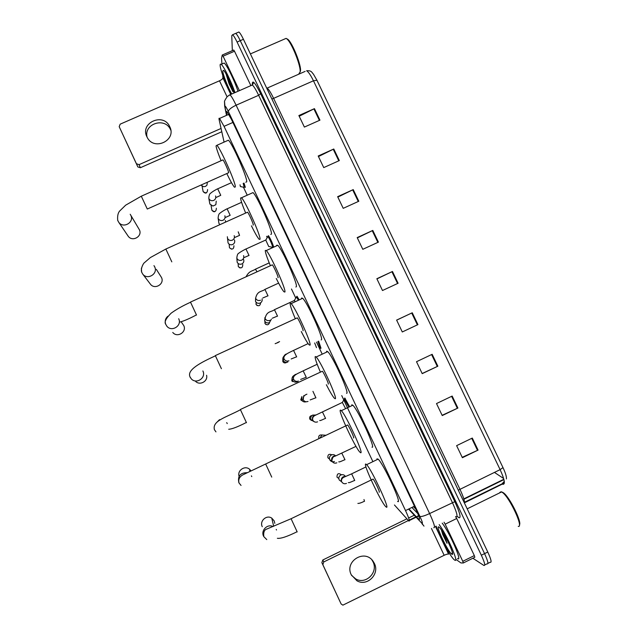 <?xml version="1.0" encoding="UTF-8"?>
<svg xmlns="http://www.w3.org/2000/svg" width="637" height="637" viewBox="0 0 637 637"><rect width="100%" height="100%" fill="white"/><g stroke="black" fill="none" stroke-linecap="round" stroke-linejoin="round"><path stroke-width="0.96" d="M318.635 341.121L320.992 348.232M296.715 296.619L296.985 296.245L298.857 299.279M268.241 236.184L268.201 235.762M243.971 183.05L245.356 187.334L244.839 187.135M394.446 504.974L408.922 521.09C409.981 521.329 408.843 517.817 405.522 510.563L224.049 126.341L219.55 118.434C218.985 117.925 218.857 118.371 219.152 119.764L224.081 142.115M413.493 506.67L415.778 509.035M243.453 187.206L247.148 195.033M266.608 236.303L267.126 237.402M291.475 289.015L295.64 297.837M316.517 342.109L321.852 353.416M341.743 395.601L372.573 460.957M344.752 398.006L349.211 406M268.48 235.746C270.407 238.572 272.11 242.203 273.584 246.662M416.773 517.252L419.042 519.585C420.189 519.808 419.098 516.281 415.77 509.011L231.518 119.517L226.963 111.65C226.374 111.156 226.215 111.618 226.493 113.044L226.923 115.186M232.338 50.657L231.757 35.704L232.569 34.74C233.628 35.576 235.133 38.013 237.075 42.034L481.349 555.217C484.733 562.646 485.553 566.046 483.817 565.417L472.853 558.235M238.055 32.36L238.875 32.009C239.966 32.837 241.487 35.266 243.43 39.287L487.775 552.032L484.566 553.625C487.942 561.046 488.746 564.454 486.987 563.841C488.746 564.454 487.942 561.046 484.566 553.625L240.253 40.657L484.566 553.625L481.349 555.217M234.926 33.721L235.722 33.371C236.797 34.207 238.31 36.635 240.253 40.657C238.31 36.635 236.797 34.207 235.722 33.371L232.569 34.74M408.93 508.899L416.327 516.782M417.8 513.589L411.916 507.442M299.199 116.237L314.439 108.64L298.872 115.544L304.382 127.081L319.957 120.146L314.439 108.64M318.468 156.559L333.78 149.002L318.197 155.993L323.739 167.595L339.33 160.58L333.78 149.002M337.849 197.112L353.232 189.603L337.642 196.674L343.216 208.339L358.814 201.244L353.232 189.603M357.341 237.896L372.796 230.427L357.19 237.585L362.795 249.314L378.41 242.132L372.796 230.427M472.296 438.065L456.618 445.653L462.39 457.724L478.068 450.104L472.296 438.065M462.199 457.334L478.068 450.104M452.166 396.063L436.504 403.563L442.245 415.563L457.907 408.038L452.166 396.063M442.118 415.308L457.907 408.038M432.157 354.299L416.51 361.712L422.212 373.648L437.858 366.203L432.157 354.299M422.148 373.521L437.858 366.203M396.644 320.148L412.258 312.775L396.62 320.1L402.289 331.965L417.928 324.615L412.258 312.775M376.937 278.902L392.472 271.481L376.849 278.727L382.487 290.52L398.109 283.258L392.472 271.481M316.939 80.246L313.46 80.795C310.705 75.174 308.419 71.822 306.612 70.739C311.724 70.452 311.604 72.299 313.476 74.218L316.939 80.246L502.991 467.606C505.547 473.06 506.678 476.842 506.383 478.936M487.775 552.032C491.151 559.453 491.939 562.869 490.148 562.264L487.934 563.363M494.439 472.407L503.628 478.498M371.833 559.78L372.987 561.77C378.529 572.257 365.901 584.901 355.764 578.953L351.552 575.37M351.266 574.805L356.967 580.809C367.215 586.82 379.978 574.041 374.373 563.434L373.091 561.261C364.73 548.64 344.243 561.301 351.266 574.805M455.574 516.567L456.705 518.502L445.167 524.179L462.788 561.316L474.334 555.583L474.828 557.256L463.338 562.965M456.705 518.502L474.334 555.583M321.868 562.678L322.808 559.979L323.803 561.93L322.848 564.669L321.868 562.678L341.129 603.987L342.889 605.15L444.156 555.297C446.362 554.262 447.843 553.887 448.583 554.158L435.461 526.457M414.05 515.341L408.651 517.985M406.852 518.86L322.808 559.979M322.848 564.669L341.129 603.987M323.803 561.93L408.357 520.54M409.28 520.087L415.595 516.997M455.797 559.294L460.941 562.941L463.298 562.981L462.788 561.316M445.167 524.179L444.045 522.236M502.298 492.138L503.556 492.879C509.64 497.051 522.229 522.467 519.394 524.896M499.854 492.393L501.192 491.74L502.505 492.512C509.711 497.489 523.909 528.033 518.239 526.369M439.18 524.625C447.19 535.271 459.858 564.565 454.492 559.939L454.316 559.812C450.534 557.064 439.108 535.813 436.13 526.122M442.213 523.136C450.287 533.742 462.924 563.044 457.493 558.45M441.385 529.944L442.755 534.499L447.023 543.297L444.284 534.586M451.737 554.134C447.867 551.785 434.768 524.147 438.909 527.086L439.387 527.46C443.75 531.139 455.933 557.367 451.8 554.174L451.737 554.134M441.457 530.04L442.755 534.499M442.245 531.218L447.023 543.297M274.826 523.343L274.213 520.923L271.768 518.128C266.584 514.481 259.323 521.034 262.269 526.695M379.15 492.154C380.568 493.285 374.675 480.553 373.099 479.072L372.78 479.223M365.957 464.142L366.609 464.676C371.682 469.373 391.022 511.272 386.141 506.98L385.648 506.542C380.488 501.534 361.959 461.626 365.957 464.142M376.937 458.855L378.107 459.134C383.522 463.656 402.823 505.515 397.599 501.399M250.978 470.862L249.704 469.373C245.149 465.034 237.052 470.313 239.082 476.317M353.607 437.938C354.753 438.559 349.148 426.36 347.651 424.967L347.332 425.118M340.508 410.132L341.313 410.69C346.146 415.109 364.531 455.256 360.542 452.66L359.865 452.119C354.984 447.437 337.363 409.233 340.508 410.132M351.759 404.79L352.818 405.22C357.978 409.48 376.308 449.595 371.992 447.158M239.432 477.272L239.647 477.694M219.542 419.64L217.034 422.116M328.254 384.119C329.138 384.254 323.795 372.526 322.378 371.228L322.059 371.379M320.315 371.912C316.414 362.835 314.726 357.699 315.251 356.513L316.159 357.007C320.737 361.155 338.287 399.749 335.142 398.73L334.329 398.189C332.586 396.214 329.926 391.731 326.351 384.724M326.486 352.165L326.677 351.162L327.665 351.616C332.562 355.605 350.039 394.176 346.576 393.308M303.021 330.714L303.085 330.691C303.73 330.38 298.61 319.073 297.272 317.855L296.961 317.998M295.234 318.548C291.611 309.996 289.923 304.908 290.177 303.284L291.133 303.626C295.472 307.504 312.281 344.744 309.916 345.19L309.017 344.744C307.337 342.841 304.749 338.438 301.269 331.535M301.5 298.833L301.588 298.012L302.647 298.307C307.289 302.034 324.018 339.266 321.343 339.855L321.191 339.927M195.376 381.133C199.492 385.974 208.203 381.404 206.579 375.257M172.77 332.442C177.237 338.199 187.087 331.949 183.727 325.515L181.378 322.123M277.963 277.708L278.098 277.652C278.52 276.92 273.599 265.971 272.333 264.841L272.039 264.976M270.335 265.565C266.959 257.491 265.271 252.451 265.279 250.445L266.25 250.548C270.343 254.163 286.515 290.225 284.882 292.049L283.943 291.77C282.287 289.899 279.723 285.472 276.259 278.496M276.657 245.802L276.681 245.253L277.764 245.301C282.143 248.78 298.227 284.835 296.293 286.793L295.863 286.992M150.236 283.943L150.388 284.134C154.695 290.114 164.872 283.983 161.472 277.461L156.344 269.363M253.088 225.092L253.295 224.996C253.51 223.874 248.756 213.244 247.562 212.193L247.283 212.32M245.627 212.973C242.458 205.313 240.77 200.321 240.571 197.988L241.495 197.773C245.356 201.133 260.971 236.184 260.023 239.289L259.1 239.265C257.467 237.418 254.911 232.943 251.432 225.84M251.957 193.075L253.008 192.597C257.149 195.83 272.66 230.873 271.426 234.113L270.733 234.424M127.854 235.698L128.18 236.184C132.369 242.323 142.792 236.303 139.368 229.734L130.203 214.255M222.958 159.895L141.295 196.204L147.29 209.032L228.667 172.723C228.683 171.234 224.081 160.866 222.958 159.895L222.687 160.014M221.087 160.723C218.109 153.453 216.421 148.517 216.031 145.905L216.883 145.3C220.513 148.421 235.658 182.596 235.348 186.912L234.472 187.222C232.863 185.391 230.307 180.836 226.796 173.559M227.393 140.642L228.388 140.204C232.282 143.198 247.323 177.381 246.734 181.816L245.794 182.238M346.472 483.411C344.458 484.168 342.865 483.626 341.679 481.811L339.21 479.956C338.374 477.838 338.908 476.181 340.827 474.995C342.698 474.278 344.227 474.748 345.397 476.396M334.481 461.467C332.506 462.191 330.945 461.666 329.807 459.882C328.979 457.78 329.52 456.14 331.431 454.961C333.008 454.324 334.393 454.611 335.603 455.821M320.045 437.842L322.059 434.991L325.523 435.23M342.276 402.345L345.214 407.895M314.527 421.861L311.071 419.926C310.275 417.84 310.824 416.224 312.719 415.069L315.761 415.077M344.115 398.866L348.431 406.366M313.651 415.738L314.559 415.754M303.674 396.134L304.144 395.967M306.15 401.764C304.247 402.305 302.782 401.724 301.747 400.028L301.89 396.556M294.198 375.344L295.17 375.082M297.527 381.595L297.121 381.818C295.13 382.534 293.569 381.993 292.447 380.193C291.666 378.131 292.216 376.523 294.103 375.392M314.686 342.969L316.493 347.643M317.855 341.488L320.331 348.439M287.844 362.047C285.854 362.756 284.293 362.206 283.17 360.407C282.494 358.806 282.772 357.389 284.006 356.171M279.595 341.615L277.406 342.634M294.246 300.537L294.859 301.118M271.394 319.185L269.363 322.648C267.365 323.349 265.812 322.8 264.697 321.008L264.936 317.489M296.165 297.304L296.404 296.946L298.076 299.637M262.062 298.888C262.452 300.736 261.815 302.113 260.167 303.037C258.168 303.73 256.607 303.18 255.501 301.389L255.596 298.116M265.74 240.022L268.726 246.519M243.549 259.339C244.25 261.345 243.684 262.882 241.837 263.957C239.838 264.642 238.286 264.092 237.179 262.301L237.012 259.657M267.667 236.789L267.906 236.446C269.929 239.512 271.545 243.047 272.763 247.037M234.424 239.894C235.077 241.606 234.687 243.031 233.261 244.186L232.155 244.696C230.347 245.038 228.978 244.425 228.054 242.84L227.799 240.523M225.323 220.506L225.649 221.987M219.869 224.59L218.953 223.428L218.65 221.373M240.03 184.818L240.388 186.522L244.186 187.374M216.246 201.165L215.839 204.708L212.917 206.046L209.884 204.071L209.557 202.232M243.199 183.4L244.21 187.397M207.343 182.238L206.953 185.176L205.472 186.426L203.569 186.713L200.997 185.072M147.107 137.234C143.468 123.833 164.935 116.778 170.477 129.51L170.804 130.219M146.892 136.788L147.258 137.52C154.122 151.224 176.839 140.299 169.776 126.739L169.673 126.524C163.343 112.263 139.726 122.845 146.892 136.788M227.513 77.475L226.621 74.959M233.66 50.068L234.504 51.223L223.077 56.183L239.424 90.645M234.504 51.223L250.867 85.629M221.795 131.748L140.355 167.73L137.879 166.974L136.406 163.709L139.017 164.665L221.071 128.451M222.727 75.23L222.91 77.881C222.759 78.813 221.612 79.784 219.486 80.795L120.178 124.159L119.191 126.683L137.775 166.783M119.191 126.683L136.406 163.709M223.077 56.183L222.249 55.021L221.549 58.301L221.939 64.019M286.594 38.682L287.725 39.239C292.351 42.464 301.739 66.113 300.433 71.129L300.075 72.092M284.667 38.992L286.109 38.371L286.738 38.793C291.571 42.161 301.412 66.949 300.043 72.172L299.016 73.462M230.912 94.38C225.96 84.817 220.394 70.006 220.155 65.611C220.06 64.186 220.394 63.764 221.182 64.353C223.667 65.977 231.255 81.48 234.989 92.588M223.133 63.501L224.184 63.047C226.708 64.656 234.305 80.143 238.007 91.266M226.055 73.916L229.065 83.742L232.927 91.688L229.949 81.886M231.78 93.997C228.15 87.914 222.854 74.513 222.735 71.041L223.619 70.341C225.793 72.132 232.147 85.891 234.074 92.994M226.223 74.218L229.065 83.742M227.067 75.803L232.927 91.688M418.605 515.667L409.304 520.222M414.44 506.208L405.522 510.563M232.903 122.439L224.049 126.341M416.375 517.443L422.1 523.495C422.88 523.67 422.164 521.313 419.926 516.448L228.349 111.491C226.151 107 225.004 105.376 224.909 106.618L226.629 115.313M229.089 95.216L229.973 94.794C231.35 96.068 233.397 99.539 236.112 105.201L429.609 513.557C434.1 523.383 435.485 528.105 433.765 527.707M252.387 84.944L252.34 84.578C252.148 79.306 254.919 82.34 260.652 93.687L454.826 501.669L429.609 513.557C424.648 515.866 421.423 516.83 419.926 516.448M224.558 101.944L224.996 107.215M454.826 501.669C459.858 512.737 461.252 518.112 458.99 517.785L457.477 516.567M456.084 516.734C458.051 517.013 456.801 512.236 452.334 502.418L258.646 95.295C255.923 89.65 253.805 86.218 252.3 85L251.233 85.469M484.749 564.955L486.987 563.841M237.075 42.034L243.43 39.287M228.349 111.491C228.723 109.588 231.311 107.494 236.112 105.201L258.646 95.295L260.652 93.687M408.548 509.082L415.937 516.973M226.525 115.361L224.654 106.021L224.535 102.095C224.144 101.586 225.06 99.73 227.29 96.529L229.973 94.794L252.3 85C253.327 83.614 253.55 82.834 252.969 82.667C252.674 81.823 252.499 82.523 252.427 84.777L252.459 84.888M457.812 516.671L458.075 517.117M421.75 523.184L423.979 526.122M419.488 518.669L418.541 519.131M227.688 112.518L226.493 113.044M271.872 98.974L273.607 98.361L459.946 489.272C463.234 496.334 464.755 500.977 464.5 503.206M266.584 87.874L267.126 88.089C268.71 89.284 270.868 92.707 273.607 98.361L313.46 80.795L500.117 469.628L502.991 467.606M464.548 502.243L502.036 483.857L502.983 484.343C505.459 484.239 504.504 479.335 500.117 469.628L458.29 490.172M502.036 483.857L504.273 481.357M266.768 88.264L305.147 71.384M503.843 479.263L463.816 498.875M391.922 271.744L397.56 283.513M411.709 313.03L417.378 324.87M431.599 354.562L437.308 366.466M451.617 396.325L457.35 408.301M471.738 438.328L477.511 450.367M372.247 230.682L377.852 242.386M352.691 189.858L358.265 201.491M333.239 149.265L338.78 160.827M313.898 108.895L319.408 120.393M431.448 528.455L444.156 555.297M297.192 531.919L291.085 518.733M263.583 536.25C260.613 530.533 267.357 523.59 273.018 526.52M276.203 529.427L276.498 530M271.744 477.113L265.693 464.047M238.875 482.766C237.521 476.086 240.229 472.726 246.989 472.694M251.384 475.863L251.782 476.603M246.479 422.705L240.356 409.511L322.378 371.228M226.708 422.642L227.242 423.597M221.405 368.696L215.322 355.597L297.272 317.855M202.877 370.965C206.452 377.797 196.268 384.668 191.251 378.8L189.961 376.746C186.792 369.771 200.886 362.501 215.41 355.82M190.352 377.614L190.001 376.945M196.522 315.076L190.479 302.089L272.333 264.841M178.686 318.715C182.317 325.666 171.664 332.41 166.846 326.192L165.7 324.217C164.107 322.083 165.923 318.396 171.162 313.157C176.457 309.319 182.915 305.68 190.535 302.249M165.7 324.305C164.633 321.144 165.357 318.436 167.881 316.199M171.815 261.863L165.851 249.035M154.664 266.831C158.334 273.862 147.33 280.479 142.68 274.021L150.388 284.134M141.621 272.142L141.39 268.169M130.816 215.322C134.511 222.409 123.236 228.898 118.721 222.265L128.18 236.184M117.988 221.039L117.749 220.442M363.966 499.527L364.515 501.303M338.733 478.467L336.973 477.105C337.021 473.554 338.486 472.781 341.376 474.78M351.528 473.896L344.808 476.818C342.292 477.75 341.201 479.295 341.536 481.461L341.512 481.445C340.906 479.39 341.512 477.814 343.335 476.723L345.7 476.452M365.972 466.929L351.656 473.832L354.745 480.497M329.504 459.07L327.88 457.716C327.649 454.611 328.963 453.64 331.821 454.802M336.814 462.836C334.791 463.577 333.191 463.035 332.02 461.212L331.861 460.862C331.256 458.815 331.861 457.247 333.684 456.156L335.85 455.853M341.806 453.17L344.999 459.755M318.834 438.423L318.818 438.383C318.389 435.796 319.455 434.673 322.027 435.007M311.389 420.444L309.781 419.09C309.248 417.108 309.988 415.921 311.987 415.531M317.584 421.845C315.546 422.586 313.945 422.028 312.783 420.189L312.64 419.879C312.042 417.832 312.648 416.279 314.471 415.205L316.191 414.862M322.426 411.9L325.587 418.445M302.79 401.278L300.76 399.861L301.874 396.588M308.013 401.429C305.967 402.17 304.367 401.613 303.212 399.773L303.745 395.681M312.942 391.341L315.928 397.87M294.644 382.017L291.794 380.719L292.112 378.02M298.458 381.077C296.42 381.81 294.82 381.252 293.665 379.413L293.53 379.111C292.932 377.088 293.546 375.543 295.361 374.476L296.579 374.15M303.156 370.845L306.286 377.359M286.666 362.365C285.137 363.345 283.855 363.082 282.82 361.585L282.836 359.364M288.935 360.781C286.889 361.513 285.296 360.948 284.142 359.109L284.014 358.822C283.417 356.8 284.03 355.255 285.854 354.204L286.793 353.909M293.561 350.406L296.675 356.911M278.353 342.419L275.144 343.685M269.634 322.513C268.559 325.173 266.999 325.491 264.952 323.461L264.912 321.382M269.969 320.355C267.922 321.08 266.33 320.515 265.183 318.675L264.697 321.008M274.443 309.686L277.541 316.175M260.652 302.758C260.135 306.015 258.606 306.588 256.05 304.47L256.098 302.241M260.525 300.234C258.479 300.943 256.886 300.377 255.74 298.538L255.62 298.267M264.92 289.405L268.01 295.887M255.429 269.18L256.91 271.633M242.777 264.57C242.633 268.073 241.152 268.766 238.318 266.64L238.214 264.777M238.326 266.648L240.03 267.97M243.565 255.604C244.146 257.595 243.533 259.108 241.718 260.143C239.663 260.844 238.071 260.278 236.94 258.439L236.829 258.176M245.962 249.011L249.027 255.493M233.946 245.747C233.803 249.234 232.314 249.927 229.487 247.801L229.32 246.169M238.206 231.82L239.576 235.372L234.695 237.513M234.201 235.658C234.782 237.649 234.169 239.154 232.354 240.181C230.299 240.882 228.707 240.308 227.576 238.477L227.465 238.222M227.098 208.832L230.156 215.314L225.355 217.48M224.861 215.768C225.442 217.75 224.829 219.247 223.014 220.267C220.959 220.967 219.367 220.402 218.244 218.563L218.133 218.308M216.349 208.235C216.198 211.707 214.717 212.392 211.898 210.266L211.675 208.968M211.914 210.298L211.882 210.242C213.236 211.675 214.231 212.097 214.884 211.54M217.711 188.831L220.76 195.312L216.031 197.502M215.553 195.933C216.126 197.908 215.513 199.405 213.698 200.416C211.643 201.109 210.059 200.544 208.936 198.712L208.825 198.457M207.582 189.555C207.431 193.019 205.95 193.696 203.139 191.578L202.9 190.399M219.486 80.795L227.051 96.768M222.91 77.881L230.761 94.443M139.017 164.665L140.355 167.73M227.712 78.176L226.453 74.64M230.395 83.63L228.014 77.682M418.708 515.954L409.352 520.54M413.851 506.495L415.268 507.96M228.842 114.341L219.55 118.434M422.227 524.1L422.769 524.673M419.536 519.004L418.78 519.37M504.353 483.077L464.556 502.752M238.875 32.009L235.722 33.371M503.931 479.605L463.919 499.217M355.764 578.953L356.967 580.809M371.968 559.923L373.091 561.261M503.556 492.879L502.505 492.512M467.184 508.836L501.614 491.923M452.358 552.51L451.8 554.174M373.099 479.072L291.061 518.741L266.983 528.981C264.347 529.673 263.296 532.221 263.814 536.641L266.776 539.595M277.366 538.289C280.646 538.791 287.215 536.609 297.089 531.736M273.687 526.266L271.768 518.128M366.609 464.676L378.107 459.134M347.651 424.967L242.657 474.939C239.385 476.906 238.166 479.573 239.018 482.95L241.049 485.45M249.815 471.388L249.704 469.373M341.313 410.69L352.818 405.22M240.46 409.75C225.753 417.53 212.177 420.723 214.398 429.657L215.951 431.87M228.707 429.25C231.9 429.131 237.784 426.878 246.36 422.466M316.159 357.007L327.665 351.616M291.133 303.626L302.647 298.307M180.04 322.019C183.997 320.992 189.46 318.627 196.427 314.917M266.25 250.548L277.764 245.301M247.562 212.193L165.835 249.043L150.34 257.579L144.209 262.866C143.588 263.137 140.459 268.416 141.613 272.063L142.68 274.021M153.955 265.629L154.783 266.927M241.495 197.773L253.008 192.597M141.295 196.204L125.672 205.17L119.732 210.966C118.012 212.838 117.327 215.943 117.694 220.283L118.721 222.265M216.883 145.3L228.388 140.204M364.444 501.231C361.29 502.792 359.101 503.517 357.875 503.405M354.666 480.417C347.81 483.443 349.331 482.535 348.312 482.591M341.679 481.811L339.21 479.956M329.425 458.68L327.92 457.796L329.496 459.046M344.912 459.675C338.175 462.685 339.672 461.761 338.757 461.833M329.807 459.882L331.885 460.877C332.267 457.772 333.366 456.196 335.181 456.148L356.003 446.37M333.589 456.211L334.274 456.57M325.483 418.358C319.678 421.001 320.538 420.524 319.678 420.508M311.071 419.926L312.663 419.879C312.417 417.681 313.285 416.168 315.267 415.34L342.427 402.409M342.411 402.401L344.378 398.818M344.402 398.85L345.246 398.451M309.805 419.154L310.824 419.297M315.817 397.791L310.163 399.932M301.747 400.028L303.093 399.463C302.933 396.923 304.215 395.163 306.923 394.184M300.791 399.909L301.62 399.757M292.487 380.273L291.794 380.719L292.479 381.571M306.174 377.279L300.664 379.413M292.447 380.193L293.546 379.103C292.375 374.946 298.96 373.139 303.276 370.79L317.186 364.26M283.401 360.813L282.82 361.585L283.6 362.501M296.563 356.831L291.181 358.965M283.17 360.407L284.03 358.798C282.732 354.976 289.421 352.484 293.681 350.35L308.109 343.614M265.295 321.868L264.952 323.453L265.971 324.528M277.413 316.111L272.27 318.237M294.405 300.465L274.563 309.63C271.378 312.305 266.895 310.601 265.072 318.365M294.39 300.449L296.38 296.922M296.404 296.946L297.248 296.555M256.241 302.392L256.05 304.47L257.244 305.633M267.882 295.839L262.842 297.965M255.501 301.389L255.628 298.227C257.364 290.432 261.918 291.945 265.04 289.349L278.616 283.115M269.22 262.882L255.548 269.132C252.212 271.418 249.481 270.462 246.121 276.641M248.908 255.469L244.059 257.603M237.179 262.301L236.829 258.112C237.068 255.118 237.792 253.454 238.986 253.12C239.942 252.093 246.36 248.629 246.073 248.963L265.892 239.95M265.884 239.942L267.874 236.423M267.906 236.446L268.75 236.056M268.79 246.487L272.294 247.252M238.318 266.64L238.15 263.503M229.105 244.106L229.487 247.801L231.557 249.178M228.054 242.84L227.345 236.733M218.953 223.428L218.125 218.22C218.292 215.202 219.009 213.467 220.267 213.005C221.198 211.922 227.226 208.554 227.21 208.785L241.598 202.319M209.884 204.071L208.809 198.354C208.952 195.32 209.669 193.529 210.966 192.995C212.017 191.801 217.766 188.576 217.814 188.775L231.478 182.668M211.898 210.266L211.062 205.433M202.064 186.163L203.139 191.578C204.74 193.146 205.886 193.497 206.587 192.637M137.879 166.974L136.509 163.9M222.361 54.989L233.771 50.036M170.477 129.51L169.673 126.524M287.725 39.239L286.738 38.793M250.397 53.914L286.109 38.371M221.182 64.353L224.184 63.047"/></g></svg>
